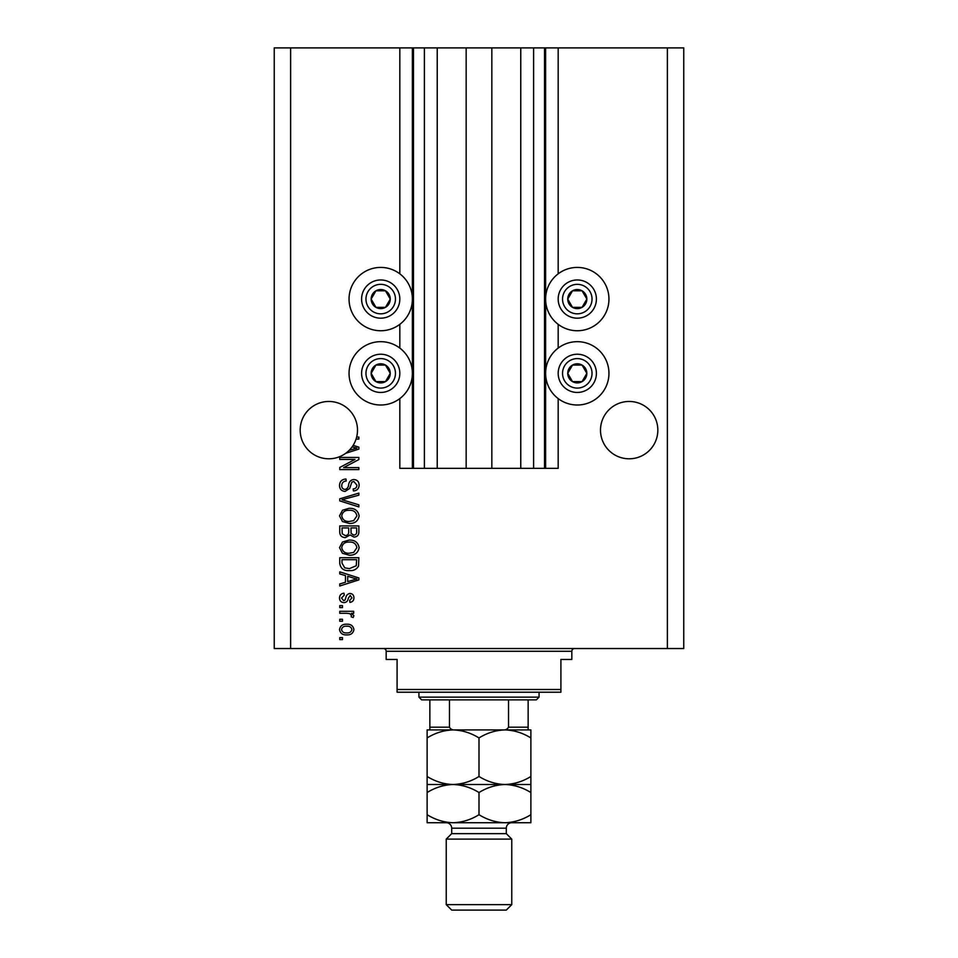 <?xml version="1.0" encoding="UTF-8"?>
<svg xmlns="http://www.w3.org/2000/svg" width="958" height="958" viewBox="0 0 958 958"><rect width="100%" height="100%" fill="white"/><g stroke="black" fill="none" stroke-linecap="round" stroke-linejoin="round"><path stroke-width="1.44" d="M437.231 47.9L437.231 468.354L466.163 468.354L466.163 47.9L399.821 47.9L399.821 273.82M399.821 324.331L399.821 348.089M399.821 398.6L399.821 468.354L413.473 468.354L413.473 47.9M424.394 47.9L424.394 468.354L413.473 468.354M437.231 468.354L424.394 468.354M466.163 468.354L491.837 468.354L491.837 47.9L466.163 47.9M533.606 47.9L533.606 468.354L544.527 468.354L544.527 47.9L520.769 47.9L520.769 468.354L491.837 468.354M520.769 47.9L491.837 47.9M533.606 468.354L520.769 468.354M544.527 47.9L545.617 47.9L545.617 468.354L544.527 468.354M558.179 398.6L558.179 468.354L545.617 468.354M667.379 47.9L667.379 648.542L683.761 648.542L683.761 47.9L558.179 47.9L558.179 273.82M558.179 324.331L558.179 348.089M558.179 47.9L545.617 47.9M657.835 430.13A28.668 28.668 0 0 0 629.166 401.462A28.668 28.668 0 0 0 600.498 430.13A28.668 28.668 0 0 0 629.166 458.798A28.668 28.668 0 0 0 657.835 430.13M357.502 430.13A28.668 28.668 0 0 0 328.834 401.462A28.668 28.668 0 0 0 315.853 455.685A28.668 28.668 0 0 0 349.143 450.368L356.879 448.128L352.113 446.859A28.668 28.668 0 0 0 357.502 430.13M577.291 267.414A31.674 31.674 0 0 0 545.617 299.076A31.674 31.674 0 0 0 577.291 330.75A31.674 31.674 0 0 0 608.953 299.076A31.674 31.674 0 0 0 577.291 267.414M577.291 341.671A31.674 31.674 0 0 1 608.953 373.345A31.674 31.674 0 0 1 577.291 405.006A31.674 31.674 0 0 1 545.617 373.345A31.674 31.674 0 0 1 577.291 341.671M380.709 330.75A31.674 31.674 0 0 1 349.047 299.076A31.674 31.674 0 0 1 380.709 267.414A31.674 31.674 0 0 1 412.383 299.076A31.674 31.674 0 0 1 380.709 330.75M380.709 405.006A31.674 31.674 0 0 0 412.383 373.345A31.674 31.674 0 0 0 380.709 341.671A31.674 31.674 0 0 0 349.047 373.345A31.674 31.674 0 0 0 380.709 405.006M353.143 445.326L358.867 447.158L358.867 449.086L345.73 453.29M356.651 437.076L358.867 437.076L358.867 439.063L356.077 439.063M354.975 459.421L339.755 459.421L339.755 457.433L358.867 457.433L358.867 459.541L343.635 467.612L358.867 467.612L358.867 469.588L339.755 469.588L339.755 467.468L354.975 459.421M345.072 491.43C341.467 491.083 339.611 489.071 339.515 485.419C339.767 481.395 341.91 479.263 345.97 479.024L346.209 481.012C343.407 481.263 341.922 482.796 341.743 485.586C341.719 487.885 342.82 489.167 345.024 489.454C347.239 488.855 348.449 487.263 348.628 484.676C349.143 481.563 350.891 479.85 353.885 479.527C357.25 479.814 358.987 481.658 359.118 485.071C358.939 488.7 357.035 490.664 353.406 490.939L353.167 488.951C355.55 488.772 356.795 487.502 356.891 485.131L353.837 481.503L351.897 482.125L349.646 488.484L345.072 491.43M358.867 506.902L339.755 500.878L339.755 498.831L358.867 493.119L358.867 495.154L341.994 499.753L358.867 504.842L358.867 506.902M339.515 515.883L342.509 510.243L349.059 508.315C354.747 508.087 358.1 510.614 359.118 515.895C358.124 521.08 354.855 523.595 349.299 523.451L342.437 521.511L339.515 515.883M339.515 547.653L342.509 542.012L349.059 540.084C354.747 539.857 358.1 542.384 359.118 547.665C358.124 552.85 354.855 555.365 349.299 555.221L342.437 553.281L339.515 547.653M345.467 575.59L339.755 573.914L339.755 571.854L358.867 577.961L358.867 579.889L339.755 585.997L339.755 583.937L345.467 582.26L345.467 575.59M342.485 639.609L339.755 639.609L339.755 637.621L342.485 637.621L342.485 639.609M667.379 648.542L274.239 648.542L274.239 47.9L290.621 47.9L290.621 648.542M399.821 47.9L290.621 47.9M346.856 634.891C342.713 635.154 340.258 633.37 339.515 629.562C340.246 625.802 342.641 624.017 346.712 624.221C350.784 624.005 353.179 625.79 353.909 629.562C353.203 633.286 350.856 635.058 346.856 634.891M342.485 621.239L339.755 621.239L339.755 619.263L342.485 619.263L342.485 621.239M346.964 613.3L339.755 613.3L339.755 611.312L353.658 611.312L353.658 613.3L351.442 613.3L353.909 615.647L353.167 617.527L351.179 616.772L351.43 615.431L349.802 613.659L346.964 613.3M342.485 607.588L339.755 607.588L339.755 605.612L342.485 605.612L342.485 607.588M343.994 602.63C341.108 602.414 339.611 600.846 339.515 597.936C339.659 595.134 341.144 593.553 343.982 593.194L344.221 595.181L341.491 598.067L343.659 600.642L344.916 600.187L345.682 598.319C346.018 595.553 347.443 593.936 349.945 593.445C352.544 593.709 353.873 595.181 353.909 597.852C353.861 600.498 352.532 602.007 349.933 602.378L349.682 600.391L351.921 597.924L350.221 595.433L348.269 598.283C347.934 600.965 346.509 602.402 343.994 602.63M349.419 570.609C343.766 570.956 340.545 568.525 339.755 563.34L339.755 557.7L358.867 557.7L358.52 566.13C356.52 569.435 353.49 570.92 349.419 570.609M345.371 537.606C341.659 537.438 339.791 535.51 339.755 531.822L339.755 525.93L358.867 525.93L358.867 531.858C358.855 535.067 357.25 536.815 354.065 537.103L350.065 534.971L345.371 537.606M351.921 629.514C351.203 627.071 349.466 625.969 346.712 626.209C343.91 625.969 342.174 627.107 341.491 629.61C342.222 632.04 343.958 633.142 346.712 632.915C349.514 633.142 351.251 632.005 351.921 629.514M353.262 578.033L347.706 576.237L347.706 581.614L356.879 578.931L353.262 578.033M356.639 559.688L341.994 559.688L341.994 563.1L344.772 567.866L349.442 568.621L356.256 565.747L356.639 559.688M356.891 547.677C356.065 543.629 353.442 541.761 349.035 542.072C344.916 541.941 342.485 543.797 341.743 547.641C342.545 551.592 345.084 553.461 349.359 553.233L353.67 552.407L356.891 547.677M356.639 527.918L350.927 527.918L351.107 533.378L353.753 535.115C355.981 534.851 356.939 533.546 356.639 531.175L356.639 527.918M348.7 527.918L341.994 527.918L342.234 533.786L345.359 535.618C347.742 535.402 348.856 534.061 348.7 531.582L348.7 527.918M356.891 515.907C356.065 511.859 353.442 509.991 349.035 510.303C344.916 510.171 342.485 512.027 341.743 515.871C342.545 519.823 345.084 521.691 349.359 521.463L353.67 520.637L356.891 515.907M349.143 450.368A28.668 28.668 0 0 0 352.113 446.859M388.984 303.854A9.556 9.556 0 0 0 375.931 290.801A9.556 9.556 0 0 0 375.931 307.35A9.556 9.556 0 0 0 388.984 303.854M387.882 303.219L390.265 299.076L385.487 290.801L375.931 290.801L371.153 299.076L375.931 307.35L385.487 307.35L387.882 303.219M364.16 289.52A19.112 19.112 0 0 1 390.265 282.526A19.112 19.112 0 0 1 397.259 308.632A19.112 19.112 0 0 1 371.153 315.625A19.112 19.112 0 0 1 364.16 289.52A19.112 19.112 0 0 0 371.153 315.625A19.112 19.112 0 0 0 397.259 308.632M390.265 299.076L385.487 290.801L375.931 290.801L371.153 299.076L375.931 307.35L385.487 307.35L390.265 299.076M585.566 303.854A9.556 9.556 0 0 0 572.513 290.801A9.556 9.556 0 0 0 572.513 307.35A9.556 9.556 0 0 0 585.566 303.854M584.452 303.219L586.847 299.076L582.069 290.801L572.513 290.801L567.735 299.076L572.513 307.35L582.069 307.35L584.452 303.219M560.741 289.52A19.112 19.112 0 0 1 586.847 282.526A19.112 19.112 0 0 1 593.84 308.632A19.112 19.112 0 0 1 567.735 315.625A19.112 19.112 0 0 1 560.741 289.52A19.112 19.112 0 0 0 567.735 315.625A19.112 19.112 0 0 0 593.84 308.632M586.847 299.076L582.069 290.801L572.513 290.801L567.735 299.076L572.513 307.35L582.069 307.35L586.847 299.076M585.566 378.123A9.556 9.556 0 0 0 572.513 365.07A9.556 9.556 0 0 0 572.513 381.619A9.556 9.556 0 0 0 585.566 378.123M584.452 377.476L586.847 373.345L582.069 365.07L572.513 365.07L567.735 373.345L572.513 381.619L582.069 381.619L584.452 377.476M560.741 363.789A19.112 19.112 0 0 1 586.847 356.795A19.112 19.112 0 0 1 593.84 382.901A19.112 19.112 0 0 1 567.735 389.894A19.112 19.112 0 0 1 560.741 363.789A19.112 19.112 0 0 0 567.735 389.894A19.112 19.112 0 0 0 593.84 382.901M586.847 373.345L582.069 365.07L572.513 365.07L567.735 373.345L572.513 381.619L582.069 381.619L586.847 373.345M388.984 378.123A9.556 9.556 0 0 0 375.931 365.07A9.556 9.556 0 0 0 375.931 381.619A9.556 9.556 0 0 0 388.984 378.123M387.882 377.476L390.265 373.345L385.487 365.07L375.931 365.07L371.153 373.345L375.931 381.619L385.487 381.619L387.882 377.476M364.16 363.789A19.112 19.112 0 0 1 390.265 356.795A19.112 19.112 0 0 1 397.259 382.901A19.112 19.112 0 0 1 371.153 389.894A19.112 19.112 0 0 1 364.16 363.789A19.112 19.112 0 0 0 371.153 389.894A19.112 19.112 0 0 0 397.259 382.901M390.265 373.345L385.487 365.07L375.931 365.07L371.153 373.345L375.931 381.619L385.487 381.619L390.265 373.345M383.44 648.542A2.73 2.73 0 0 1 386.17 651.272L386.17 659.463L397.091 659.463L397.091 689.497L560.909 689.497L560.909 659.463L571.83 659.463L571.83 651.272L386.17 651.272M574.561 648.542A2.73 2.73 0 0 0 571.83 651.272M560.909 689.497L560.909 692.227L397.091 692.227L397.091 689.497M539.067 697.149L536.336 699.879L421.664 699.879L418.933 697.149L539.067 697.149L539.067 692.227M418.933 697.149L418.933 692.227M528.145 699.879L528.145 729.062M528.145 729.912L429.855 729.912L429.855 727.182L429.855 729.912M502.806 729.912C505.441 730.188 507.357 729.278 508.53 727.182L528.145 727.182M508.53 699.879L508.53 727.182M449.47 699.879L449.47 727.182C450.631 729.278 452.535 730.188 455.194 729.912M429.855 699.879L429.855 727.182L449.47 727.182M506.303 833.652L451.697 833.652L446.236 839.112L511.764 839.112L506.303 833.652L506.303 828.191A5.461 5.461 0 0 1 511.764 822.73M511.764 904.639L506.303 910.1L451.697 910.1L446.236 904.639L511.764 904.639L511.764 839.112M451.697 833.652L451.697 828.191A5.461 5.461 0 0 0 446.236 822.73L427.124 822.73L427.124 792.529C435.195 787.524 443.841 784.841 453.062 784.506C443.949 784.207 435.303 781.524 427.124 776.483L427.124 737.935C435.195 732.918 443.841 730.236 453.062 729.912C462.175 730.212 470.821 732.882 479 737.935C487.071 732.918 495.717 730.236 504.938 729.912C514.051 730.212 522.697 732.882 530.876 737.935L530.876 729.912L427.124 729.912L427.124 737.935M446.236 904.639L446.236 839.112M530.876 784.506L504.938 784.506C514.051 784.818 522.697 787.488 530.876 792.529L530.876 776.483C522.805 781.5 514.159 784.171 504.938 784.506C495.825 784.207 487.179 781.524 479 776.483L479 737.935M530.876 776.483L530.876 737.935M479 776.483C470.929 781.5 462.283 784.171 453.062 784.506L427.124 784.506L427.124 792.529M427.124 776.483L427.124 784.506M504.938 784.506L453.062 784.506C462.175 784.818 470.821 787.488 479 792.529C487.071 787.524 495.717 784.841 504.938 784.506M453.062 822.73C462.283 822.395 470.929 819.725 479 814.707C487.179 819.749 495.825 822.431 504.938 822.73C514.159 822.395 522.805 819.725 530.876 814.707L530.876 822.73L453.062 822.73C443.949 822.431 435.303 819.749 427.124 814.707M479 814.707L479 792.529M530.876 814.707L530.876 792.529M412.383 47.9L412.383 468.354M393.475 306.452A14.741 14.741 0 0 0 388.086 286.31A14.741 14.741 0 0 0 367.944 291.711A14.741 14.741 0 0 0 373.345 311.853A14.741 14.741 0 0 0 393.475 306.452M590.056 306.452A14.741 14.741 0 0 0 584.655 286.31A14.741 14.741 0 0 0 564.525 291.711A14.741 14.741 0 0 0 569.914 311.853A14.741 14.741 0 0 0 590.056 306.452M590.056 380.709A14.741 14.741 0 0 0 584.655 360.567A14.741 14.741 0 0 0 564.525 365.968A14.741 14.741 0 0 0 569.914 386.11A14.741 14.741 0 0 0 590.056 380.709M393.475 380.709A14.741 14.741 0 0 0 388.086 360.567A14.741 14.741 0 0 0 367.944 365.968A14.741 14.741 0 0 0 373.345 386.11A14.741 14.741 0 0 0 393.475 380.709M506.303 828.191L451.697 828.191"/></g></svg>
